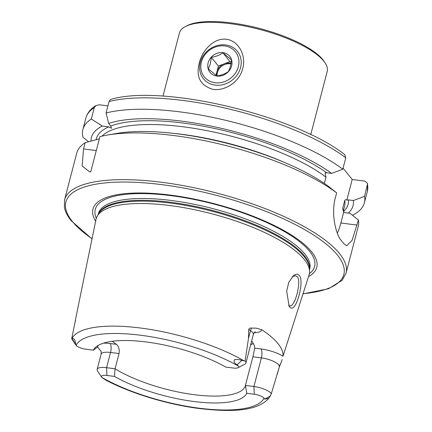 <?xml version="1.0" encoding="UTF-8"?>
<svg xmlns="http://www.w3.org/2000/svg" width="432" height="432" viewBox="0 0 432 432"><rect width="100%" height="100%" fill="white"/><g stroke="black" fill="none" stroke-linecap="round" stroke-linejoin="round"><path stroke-width="0.65" d="M293.625 275.465C295.963 273.829 297.88 273.861 299.371 275.567C303.793 280.422 298.534 301.73 294.035 306.844C292.475 308.594 290.979 308.621 289.564 306.92L289.154 306.353L286.659 291.13L288.787 282.285L293.625 275.465M288.587 305.332L290.002 306.169L292.318 304.938C294.678 301.369 296.417 297.016 297.54 291.87C299.192 283.932 299.138 278.921 297.367 276.836L295.423 275.708L292.162 276.799M242.741 68.521C239.922 80.789 226.373 91.044 213.359 89.451C200.459 85.855 195.755 77.026 199.244 62.964C202.187 50.863 213.354 37.724 226.357 39.253C239.36 40.91 246.278 56.5 242.741 68.521M310.748 134.644L327.213 71.431A76.356 23.614 -165.4 0 0 325.134 62.953L324.113 61.409A74.903 23.166 -165.4 0 0 322.85 59.681A74.903 23.166 -165.4 0 0 257.24 27.853A74.903 23.166 -165.4 0 0 187.029 25.704L185.382 26.552A76.356 23.614 -165.4 0 0 179.431 32.94L162.967 96.152M325.134 62.953A76.356 23.614 -165.4 0 0 323.843 61.193A76.356 23.614 -165.4 0 0 256.959 28.744A76.356 23.614 -165.4 0 0 185.382 26.552M75.546 320.128A21.017 6.502 14.6 0 1 75.46 320.074L71.712 338.801L72.133 338.769C72.463 338.116 73.224 338.348 74.428 339.455C75.476 341.793 75.838 343.354 75.508 344.126L76.108 345.395A8.111 2.506 14.6 0 0 85.887 349.213L93.382 350.168A79.817 24.683 -165.4 0 1 95.386 347.49A79.817 24.683 -165.4 0 1 150.903 342.614A79.817 24.683 -165.4 0 1 225.742 367.076L233.237 368.032A8.111 2.506 -165.4 0 0 238.027 367.729L244.798 364.219A14.11 4.363 -165.4 0 0 245.9 363.042A14.11 4.363 -165.4 0 0 245.279 361.147A14.11 4.363 -165.4 0 0 245.106 360.947L248.481 338.391L248.719 329.476C249.345 328.196 250.301 327.742 251.586 328.115L256.009 328.126L261.722 329.702A105.494 32.627 -165.4 0 1 278.062 343.694A105.494 32.627 -165.4 0 1 283.003 356.233L309.08 274.882A110.106 34.052 -165.4 0 0 309.577 271.372A110.106 34.052 -165.4 0 0 304.371 259.583A110.106 34.052 -165.4 0 0 194.897 209.79A110.106 34.052 -165.4 0 0 97.286 216.076A110.106 34.052 -165.4 0 0 96.007 219.38L75.535 319.28M268.731 398.385C257.024 411.529 230.359 412.441 196.474 408.154C165.272 403.823 130.048 392.942 105.748 380.068L101.752 377.357A97.756 30.235 -165.4 0 0 199.346 408.213A97.756 30.235 -165.4 0 0 264.06 398.088L264.713 399.146L268.731 398.385L270.308 395.998L271.334 393.633L279.185 367.448L282.193 359.548M250.663 344.768A76.356 23.614 -165.4 0 0 253.265 343.391M308.518 276.637A115.641 35.764 -165.4 0 0 311.661 251.867A115.641 35.764 -165.4 0 0 174.55 195.664A115.641 35.764 -165.4 0 0 95.639 221.184M336.641 192.877A145.438 44.977 -165.4 0 0 107.563 135.022L116.716 133.439A135.2 41.812 -165.4 0 1 328.266 186.187L336.641 192.877L335.324 197.942C330.912 213.964 335.842 234.538 341.496 240.808A145.438 44.977 14.6 0 1 342.625 242.168A145.438 44.977 14.6 0 1 343.672 243.518L346.745 245.781L352.048 240.435L358.409 220.007L350.033 213.316L345.114 212.684L343.715 212.074L342.792 209.315L342.787 207.927L344.72 200.497C345.46 199.562 346.162 199.444 346.826 200.135L348.446 199.903L353.36 200.534L364.57 196.344L367.61 183.557L364.948 181.132L352.199 179.501L343.084 168.14M107.563 135.022A145.438 44.977 -165.4 0 0 99.911 136.652L90.747 171.833L89.397 171.715L82.161 166.001L83.538 148.937L85.169 142.679A145.438 44.977 -165.4 0 0 76.723 153.171L64.552 199.897L64.39 207.403C65.264 211.723 67.543 216.178 71.237 220.752L92.005 238.912M251.662 340.918A76.356 23.614 14.6 0 1 254.75 348.17L252.877 356.81L245.425 385.42A76.356 23.614 -165.4 0 1 245.414 385.463A76.356 23.614 -165.4 0 1 194.308 394.697A76.356 23.614 -165.4 0 1 115.079 368.777L114.426 376.407A79.817 24.683 -165.4 0 0 193.973 401.517A79.817 24.683 -165.4 0 0 246.791 393.309L245.425 385.42L253.93 386.505A14.11 4.363 14.6 0 1 271.334 393.633M114.426 376.407L106.931 375.446L106.574 367.686L110.543 352.463A6.907 2.522 97.3 0 0 110.128 343.526L116.348 344.32C118.768 346.324 119.669 349.402 119.043 353.549L115.079 368.777L106.574 367.686A14.11 4.363 -165.4 0 0 97.146 369.398A14.11 4.363 -165.4 0 0 97.529 370.964L101.736 377.33A8.111 2.506 -165.4 0 0 101.752 377.357M116.348 344.32A76.356 23.614 14.6 0 1 112.331 341.269M75.551 319.804L75.46 320.074A104.765 32.4 -165.4 0 0 75.443 321.365M71.712 338.801L71.782 338.877A103.567 32.027 -165.4 0 1 140.411 328.012A103.567 32.027 -165.4 0 1 244.129 360.887L245.106 360.947M97.6 347.031L100.775 350.973C101.164 351.194 101.277 352.264 101.11 354.17L97.146 369.398M283.003 356.233A21.017 6.502 14.6 0 0 260.966 348.964A6.907 2.522 -82.7 0 1 261.382 357.896L253.93 386.505L254.286 394.265A8.111 2.506 14.6 0 1 264.06 398.088M254.286 394.265L246.791 393.309M106.931 375.446A8.111 2.506 -165.4 0 0 101.736 377.33M238.027 367.729A8.111 2.506 -165.4 0 0 238.415 366.12L237.13 364.765C234.738 363.647 233.755 362.011 234.187 359.851C237.049 359.267 239.576 359.462 241.78 360.434L244.129 360.887M71.734 338.834L75.967 345.227M98.242 345.395A76.356 23.614 -165.4 0 0 97.632 346.972A76.356 23.614 -165.4 0 0 97.621 347.015L93.382 350.168M109.048 101.569L110.376 99.56C161.163 83.657 295.132 115.339 344.725 154.607L345.784 157.788L342.808 169.209A145.438 44.977 -165.4 0 0 106.072 112.99L109.048 101.569A145.438 44.977 -165.4 0 1 345.784 157.788M342.808 169.209L331.598 173.399A135.2 41.812 -165.4 0 0 108.664 123.428L106.072 112.99M90.958 141.026A135.2 41.812 -165.4 0 1 102.287 126.036L108.751 126.862L111.456 128.277L110.759 126.041L108.664 123.428M331.598 173.399L326.678 172.773L325.058 173.005L325.993 177.152L324.356 183.438M102.287 126.036L91.33 119.016L94.306 107.59L95.904 105.548L99.5 104.798L107.924 105.872M91.33 119.016A145.438 44.977 -165.4 0 0 82.89 129.503A145.438 44.977 -165.4 0 0 82.96 137.241L88.517 141.718M352.485 215.271A145.438 44.977 -165.4 0 0 364.376 202.829A145.438 44.977 -165.4 0 0 364.57 196.344M348.295 213.095A135.2 41.812 -165.4 0 0 353.36 200.534M85.169 142.679L99.333 138.866M303.043 293.884L328.444 288.781L342.095 280.341L346.043 273.218L358.214 226.492A145.438 44.977 -165.4 0 0 358.409 220.007M337.327 233.156A32.724 11.939 97.3 0 0 340.87 223.004L343.715 212.074M346.826 200.135L352.199 179.501M231.088 63.45A10.908 9.58 -38.7 0 0 224.181 63.833A10.908 9.58 -38.7 0 0 216.88 71.885L215.978 75.33M217.123 75.956A10.908 9.58 141.3 0 1 217.42 72.565A10.908 9.58 141.3 0 1 231.001 63.968M222.939 52.812L231.503 59.891L230.499 66.317L228.479 71.485C225.315 73.796 221.454 75.298 216.896 75.994L208.332 68.909L210.346 63.747L211.351 57.321C215.838 56.651 219.699 55.15 222.939 52.812L229.97 61.582L218.387 66.091L216.88 71.885A10.908 9.58 -38.7 0 0 216.643 75.811M208.127 62.851A12.728 11.178 141.3 0 1 222.928 52.645A12.728 11.178 141.3 0 1 231.633 65.853A12.728 11.178 141.3 0 1 216.826 76.064A12.728 11.178 141.3 0 1 208.127 62.851M240.57 67.603A21.816 19.159 141.3 0 1 224.149 84.332A21.816 19.159 141.3 0 1 203.407 78.683A21.816 19.159 141.3 0 1 200.275 62.456A21.816 19.159 141.3 0 1 216.697 45.733A21.816 19.159 141.3 0 1 237.438 51.381A21.816 19.159 141.3 0 1 240.57 67.603M238.345 66.712A19.996 17.561 141.3 0 1 215.087 82.755A19.996 17.561 141.3 0 1 201.409 61.992A19.996 17.561 141.3 0 1 224.672 45.949A19.996 17.561 141.3 0 1 238.345 66.712M231.212 62.608L229.97 61.582M218.387 66.091L211.351 57.321M255.263 331.776C254.81 331.765 254.173 332.651 253.352 334.433A14.11 4.363 -165.4 0 0 252.731 332.537A14.11 4.363 -165.4 0 0 250.501 330.637L248.719 329.476M251.586 328.115A6.907 4.838 -56.8 0 0 250.501 330.637L248.481 338.391M250.825 344.142A90.898 28.112 -165.4 0 0 252.31 343.953M309.577 271.372L309.512 268.499A109.318 33.809 -165.4 0 0 304.349 256.792A109.318 33.809 -165.4 0 0 195.658 207.36A109.318 33.809 -165.4 0 0 98.739 213.597L97.286 216.076M309.528 269.271A109.193 33.772 -165.4 0 0 304.457 255.911A109.193 33.772 -165.4 0 0 193.331 206.005A109.193 33.772 -165.4 0 0 98.35 214.261M309.539 269.573L309.749 268.758A109.193 33.772 -165.4 0 0 304.927 254.108A109.193 33.772 -165.4 0 0 191.754 203.796A109.193 33.772 -165.4 0 0 98.41 213.705L98.199 214.52M309.371 273.726A113.319 35.046 -165.4 0 0 309.598 251.294A113.319 35.046 -165.4 0 0 179.183 196.808A113.319 35.046 -165.4 0 0 96.314 218.23M346.043 273.218A145.438 44.977 -165.4 0 0 339.622 253.714A145.438 44.977 -165.4 0 0 188.881 186.7A145.438 44.977 -165.4 0 0 64.552 199.897M303.107 293.69A143.624 44.415 -165.4 0 0 337.505 255.172A143.624 44.415 -165.4 0 0 161.876 184.648A143.624 44.415 -165.4 0 0 72.22 221.287A143.624 44.415 -165.4 0 0 92.048 238.712M238.415 366.12A97.756 30.235 -165.4 0 0 140.827 335.27A97.756 30.235 -165.4 0 0 76.108 345.395M326.678 172.773A130.081 40.23 -165.4 0 0 110.759 126.041M94.306 107.59A145.438 44.977 -165.4 0 0 85.865 118.082C87.307 112.984 90.65 108.805 95.904 105.548M367.61 183.557L367.351 191.403A145.438 44.977 -165.4 0 0 367.546 184.918M108.751 126.862A130.081 40.23 -165.4 0 0 96.163 139.579M343.483 211.556A130.081 40.23 -165.4 0 0 348.446 199.903M343.327 211.167L344.579 206.339A127.17 39.328 -165.4 0 0 344.72 200.497M325.993 177.152A127.17 39.328 -165.4 0 0 202.581 129.821A127.17 39.328 -165.4 0 0 102.017 136.139M284.332 162.373A127.17 39.328 -165.4 0 0 172.498 133.245M343.04 210.352A127.17 39.328 -165.4 0 0 342.787 207.927M357.091 225.072L340.87 223.004M83.538 148.937L96.287 150.563M75.508 344.126L72.133 338.769M110.128 343.526A21.017 6.502 -165.4 0 0 103.442 343.165M101.11 354.17A14.11 4.363 -165.4 0 1 110.543 352.463L119.043 353.549M254.183 332.726A21.017 6.502 -165.4 0 0 261.722 329.702M241.78 360.434L237.13 364.765M260.966 348.964L254.75 348.17M280.492 364.144A6.907 6.561 6.4 0 0 279.288 366.525A14.11 4.363 14.6 0 0 261.382 357.896L252.877 356.81M277.268 374.279L279.185 367.448M270.308 395.998L264.713 399.146M253.352 334.433L245.9 363.042M85.865 118.082L82.89 129.503M367.351 191.403L364.376 202.829"/></g></svg>
